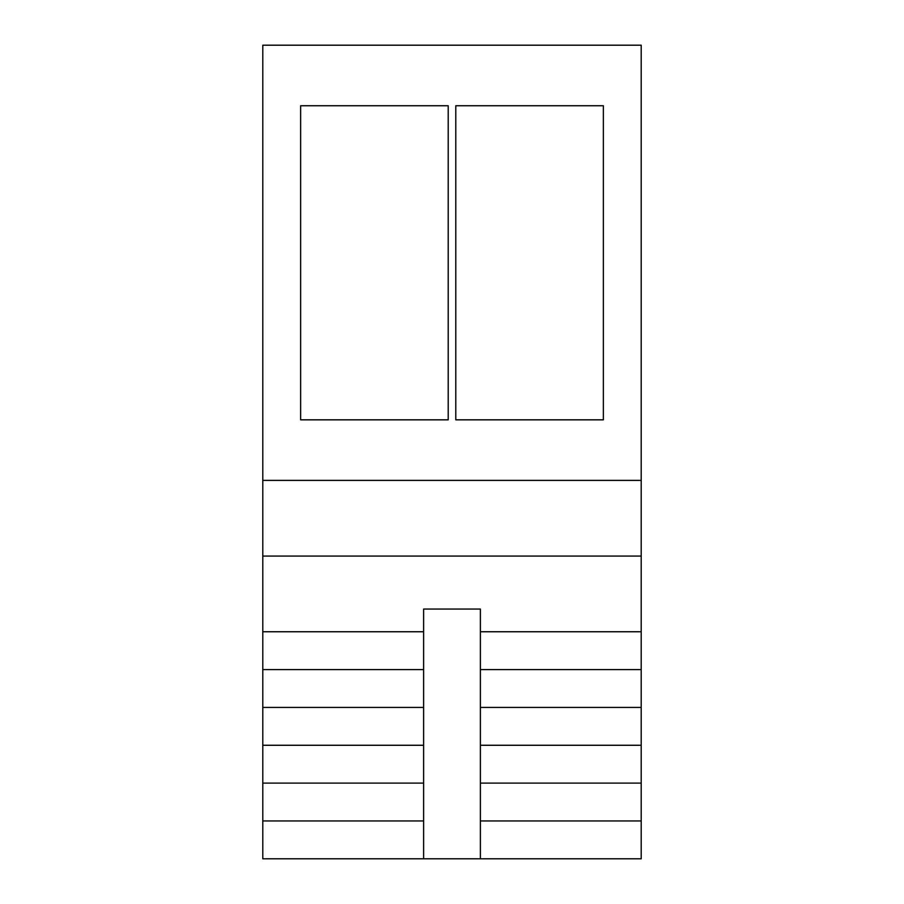 <?xml version="1.0" encoding="UTF-8"?>
<svg xmlns="http://www.w3.org/2000/svg" width="904" height="904" viewBox="0 0 904 904"><rect width="100%" height="100%" fill="white"/><g stroke="black" fill="none" stroke-linecap="round" stroke-linejoin="round"><path stroke-width="1.36" d="M262.793 480.386L262.793 45.2L641.207 45.2L641.207 480.386L262.793 480.386L262.793 556.062L641.207 556.062L641.207 631.749L480.386 631.749L480.386 609.047L423.614 609.047L423.614 631.749L262.793 631.749L262.793 669.593L423.614 669.593L423.614 707.436L262.793 707.436L262.793 745.269L423.614 745.269L423.614 783.113L262.793 783.113L262.793 820.956L423.614 820.956L423.614 858.8L262.793 858.8L262.793 820.956M262.793 556.062L262.793 631.749M262.793 669.593L262.793 707.436M480.386 669.593L641.207 669.593L641.207 707.436L480.386 707.436L480.386 631.749M262.793 745.269L262.793 783.113M480.386 745.269L641.207 745.269L641.207 783.113L480.386 783.113L480.386 707.436M300.637 105.745L300.637 419.829L448.214 419.829L448.214 105.745L300.637 105.745M455.785 105.745L455.785 419.829L603.364 419.829L603.364 105.745L455.785 105.745M480.386 820.956L641.207 820.956L641.207 858.8L480.386 858.8L480.386 783.113M641.207 669.593L641.207 631.749M641.207 745.269L641.207 707.436M641.207 820.956L641.207 783.113M641.207 556.062L641.207 480.386M423.614 858.8L480.386 858.8M423.614 669.593L423.614 631.749M423.614 745.269L423.614 707.436M423.614 820.956L423.614 783.113"/></g></svg>
